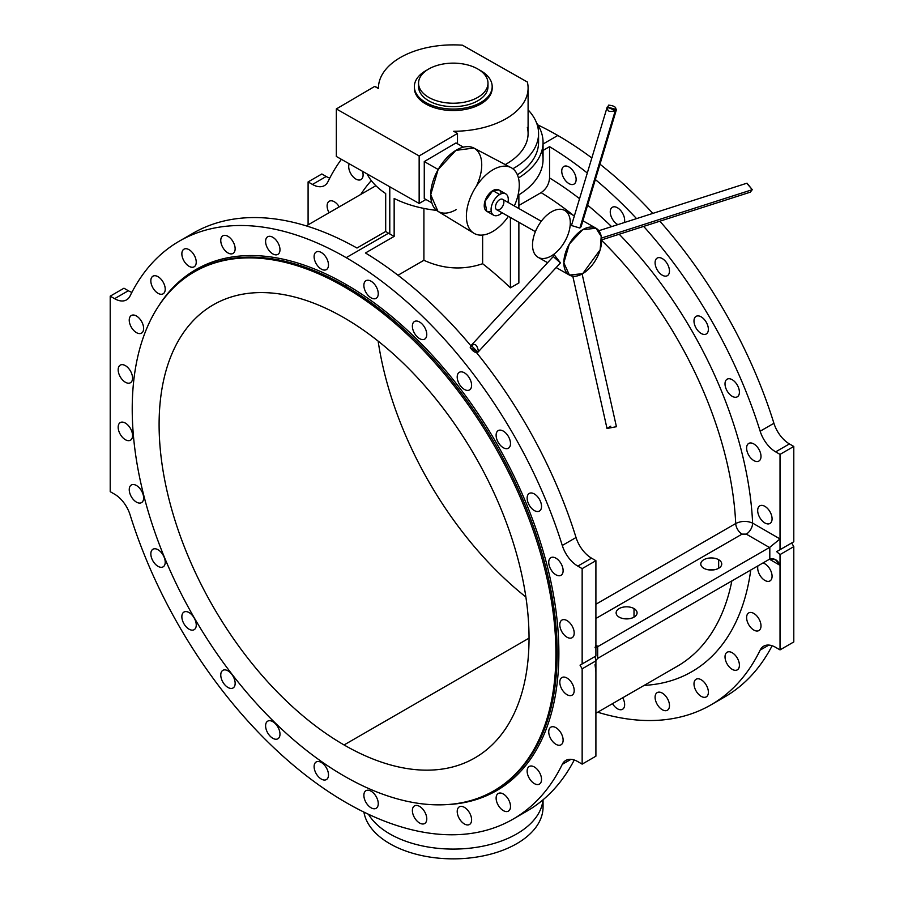 <?xml version="1.0" encoding="UTF-8"?>
<svg xmlns="http://www.w3.org/2000/svg" width="904" height="904" viewBox="0 0 904 904"><rect width="100%" height="100%" fill="white"/><g stroke="black" fill="none" stroke-linecap="round" stroke-linejoin="round"><path stroke-width="1.36" d="M378.448 88.558A74.829 43.2 180 0 1 378.448 88.072A74.829 43.2 180 0 1 399.907 57.788A74.829 43.2 0 0 0 378.448 88.558L374.674 86.422L336.333 108.943L419.151 155.94L457.492 133.419L453.706 131.272A74.829 43.2 0 0 0 527.36 82.027L462.464 45.2A74.829 43.2 0 0 0 399.907 57.788A74.829 43.2 180 0 1 462.464 45.2L527.36 82.027A74.829 43.2 180 0 1 528.094 88.072A74.829 43.2 180 0 1 453.706 131.272L457.492 133.419L419.151 155.94L336.333 108.943L336.333 156.46L419.151 203.457L419.151 155.94L419.151 203.457L336.333 156.46L336.333 108.943L374.674 86.422L378.448 88.072M389.782 233.966L388.528 233.221L346.187 257.663A333.712 192.676 60 0 1 562.277 545.462L576.04 537.518A333.712 192.676 -120 0 0 476.385 352.447A333.712 192.676 60 0 1 576.04 537.518A23.945 13.82 -120 0 0 591.544 558.163L595.905 560.695L582.153 568.627L582.153 663.943L595.905 655.999L595.905 645.241L598.03 646.462L769.451 547.496L746.286 534.117L742.048 534.117L595.905 618.483L742.048 534.117A8.983 5.187 60 0 1 735.709 523.529A283.438 163.635 -120 0 0 601.601 240.385A283.438 163.635 60 0 1 735.709 523.529C741.336 520.828 746.986 520.693 752.625 523.122L780.028 538.942L780.028 549.7L793.791 541.756L793.791 446.452L780.028 454.384L780.028 538.942L780.028 454.384L775.666 451.864A23.945 13.82 60 0 1 760.162 431.219A333.712 192.676 -120 0 0 643.671 226.395A333.712 192.676 60 0 1 760.162 431.219L773.914 423.275A333.712 192.676 -120 0 0 659.864 221.197A333.712 192.676 60 0 1 773.914 423.275A23.945 13.82 -120 0 0 789.418 443.921L793.791 446.452L793.791 541.756L791.678 542.976L793.791 546.637L793.791 641.942L793.791 546.637L780.028 554.581L780.028 565.339L769.451 559.226L598.03 658.191L769.451 559.226A8.983 5.187 -60 0 1 769.812 559.022L769.812 547.282A8.983 5.187 -60 0 1 769.451 547.496L598.03 646.462A8.983 5.187 -60 0 1 597.668 646.665L597.668 658.406A8.983 5.187 -60 0 1 598.03 658.191A8.983 5.187 120 0 0 597.668 658.417L597.668 646.665L595.905 647.524L597.668 646.665A8.983 5.187 120 0 0 598.03 646.462L595.905 645.241L595.905 560.695L595.905 655.999L595.047 656.496L595.905 660.88L582.153 668.824L580.04 665.163L582.153 663.943L582.153 568.627L577.792 566.107A23.945 13.82 60 0 1 562.277 545.462A333.712 192.676 -120 0 0 346.187 257.663L388.528 233.221L389.782 233.966L389.782 186.789L389.782 233.966L394.155 236.396L389.782 233.966M470.871 345.769A333.712 192.676 -120 0 0 365.442 252.973L394.155 236.396L394.155 198.451A89.79 51.844 0 0 0 436.598 210.372A89.79 51.844 180 0 1 394.155 198.451L394.155 236.396L365.442 252.973A333.712 192.676 60 0 1 470.871 345.769M543.055 144.007L557.813 135.476A333.712 192.676 -120 0 0 537.857 124.933A333.712 192.676 60 0 1 557.813 135.476L543.055 144.007M327.96 181.693A333.712 192.676 60 0 1 341.384 159.33A333.712 192.676 -120 0 0 327.96 181.693A23.945 13.82 60 0 1 312.456 184.439L308.094 181.919L308.094 224.859L308.094 181.919L321.847 173.975L326.208 176.495A23.945 13.82 -120 0 0 329.757 178.111A23.945 13.82 60 0 1 326.208 176.495L321.847 173.975L308.094 181.919L312.456 184.439L326.208 176.495L312.456 184.439A23.945 13.82 -120 0 0 324.423 185.625A23.945 13.82 -120 0 0 327.96 181.693M634.009 608.584A10.475 6.045 180 0 1 629.308 618.709A10.475 6.045 180 0 1 616.483 611.296A10.475 6.045 180 0 1 634.009 608.584A10.475 6.045 0 0 0 622.585 607.273A10.475 6.045 0 0 0 616.121 612.867A10.475 6.045 0 0 0 626.596 618.912A10.475 6.045 0 0 0 637.071 612.867A10.475 6.045 0 0 0 634.009 608.584L634.009 617.138L634.009 608.584M718.657 559.712A10.475 6.045 180 0 1 713.968 569.836A10.475 6.045 180 0 1 701.131 562.424A10.475 6.045 180 0 1 718.657 559.712A10.475 6.045 0 0 0 707.244 558.401A10.475 6.045 0 0 0 700.781 563.994A10.475 6.045 0 0 0 711.256 570.04A10.475 6.045 0 0 0 721.731 563.994A10.475 6.045 0 0 0 718.657 559.712L718.657 568.266L718.657 559.712M629.15 618.731A10.475 6.045 0 0 0 624.042 618.731A10.475 6.045 180 0 1 629.15 618.731M713.81 569.859A10.475 6.045 0 0 0 708.691 569.859A10.475 6.045 180 0 1 713.81 569.859M542.66 802.13A89.79 51.844 180 0 1 461.887 858.619A89.79 51.844 180 0 1 363.905 812.086A89.79 51.844 -0 0 0 457.661 858.8A89.79 51.844 -0 0 0 543.055 807.023L543.055 799.78M542.942 799.882A89.79 51.844 180 0 1 465.967 848.562A89.79 51.844 180 0 1 368.459 814.267A89.79 51.844 0 0 0 465.967 848.562A89.79 51.844 0 0 0 542.942 799.882M518.444 177.975A89.79 51.844 0 0 0 536.614 123.034A89.79 51.844 180 0 1 543.055 142.323A89.79 51.844 180 0 1 518.444 177.975M538.23 137.928A85.304 49.245 180 0 1 517.382 174.8A85.304 49.245 0 0 0 538.569 142.323L538.569 133.521A85.304 49.245 180 0 1 512.851 168.765A85.304 49.245 0 0 0 528.094 109.881A85.304 49.245 180 0 1 538.569 133.521M677.311 666.248A283.438 163.635 -120 0 0 731.867 580.922A283.438 163.635 60 0 1 677.311 666.248L595.905 713.245M513.043 819.148A333.712 192.676 60 0 1 130.086 514.828A333.712 192.676 -120 0 0 346.187 802.628A333.712 192.676 -120 0 0 562.277 764.355L570.989 759.326L562.277 764.355A333.712 192.676 60 0 1 513.043 819.148L526.795 811.204A333.712 192.676 -120 0 0 574.243 759.993A333.712 192.676 60 0 1 519.777 814.933M595.905 671.638L595.905 756.185L595.905 660.88L595.905 671.638L595.035 664.677M423.908 260.284L397.986 275.257L423.908 260.284L423.908 208.417L423.908 260.284C443.457 269.189 463.04 270.33 482.634 263.731C463.04 270.33 443.457 269.189 423.908 260.284M595.905 604.245L735.709 523.529L595.905 604.245M573.588 215.491A283.438 163.635 -120 0 0 541.101 192.631L518.873 205.457L541.101 192.631A283.438 163.635 60 0 1 573.588 215.491M518.873 282.952L510.41 287.834A283.438 163.635 -120 0 0 482.634 263.731L482.634 235.04L482.634 263.731A283.438 163.635 60 0 1 510.41 287.834L510.41 217.502L510.41 287.834L518.873 282.952L518.873 222.305L518.873 282.952M636.552 218.621A333.712 192.676 -120 0 0 595.341 179.534A333.712 192.676 60 0 1 636.552 218.621M587.306 173.003A333.712 192.676 -120 0 0 549.564 146.674L549.564 177.964A295.405 170.551 60 0 1 579.554 198.699A295.405 170.551 -120 0 0 549.564 177.964C549.056 184.19 546.242 189.083 541.101 192.631C546.242 189.083 549.056 184.19 549.564 177.964L549.564 146.674L543.055 150.426L549.564 146.674A333.712 192.676 60 0 1 587.306 173.003M587.611 205.151A295.405 170.551 60 0 1 611.579 226.633A295.405 170.551 -120 0 0 587.611 205.151M619.217 234.249A295.405 170.551 60 0 1 752.625 523.122A295.405 170.551 -120 0 0 619.217 234.249M753.8 443.932A10.181 5.876 60 0 1 760.038 459.989A10.181 5.876 60 0 1 747.574 452.802A10.181 5.876 60 0 1 753.8 443.932A10.181 5.876 -120 0 0 748.715 443.435A10.181 5.876 -120 0 0 748.715 455.175A10.181 5.876 -120 0 0 758.897 461.051A10.181 5.876 -120 0 0 760.456 452.904A10.181 5.876 -120 0 0 753.8 443.932M732.217 379.703A10.181 5.876 60 0 1 738.444 395.76A10.181 5.876 60 0 1 725.98 388.562A10.181 5.876 60 0 1 732.217 379.703A10.181 5.876 -120 0 0 727.121 379.194A10.181 5.876 -120 0 0 727.121 390.946A10.181 5.876 -120 0 0 737.302 396.822A10.181 5.876 -120 0 0 738.862 388.663A10.181 5.876 -120 0 0 732.217 379.703M701.188 316.863A10.181 5.876 60 0 1 707.414 332.921A10.181 5.876 60 0 1 694.95 325.734A10.181 5.876 60 0 1 701.188 316.863A10.181 5.876 -120 0 0 696.103 316.366A10.181 5.876 -120 0 0 696.103 328.107A10.181 5.876 -120 0 0 706.273 333.983A10.181 5.876 -120 0 0 707.832 325.835A10.181 5.876 -120 0 0 701.188 316.863M662.282 258.578A10.181 5.876 60 0 1 668.508 274.635A10.181 5.876 60 0 1 656.055 267.448A10.181 5.876 60 0 1 662.282 258.578A10.181 5.876 -120 0 0 657.197 258.081A10.181 5.876 -120 0 0 657.197 269.821A10.181 5.876 -120 0 0 667.367 275.697A10.181 5.876 -120 0 0 668.926 267.55A10.181 5.876 -120 0 0 662.282 258.578M617.443 207.762A10.181 5.876 60 0 1 624.302 222.553A10.181 5.876 -120 0 0 617.443 207.762A10.181 5.876 -120 0 0 612.358 207.265A10.181 5.876 -120 0 0 610.889 215.694A10.181 5.876 -120 0 0 617.873 224.621A10.181 5.876 60 0 1 610.256 212.169A10.181 5.876 60 0 1 617.443 207.762M568.932 166.969A10.181 5.876 60 0 1 575.17 183.037A10.181 5.876 60 0 1 562.706 175.839A10.181 5.876 60 0 1 568.932 166.969A10.181 5.876 -120 0 0 563.847 166.472A10.181 5.876 -120 0 0 563.847 178.224A10.181 5.876 -120 0 0 574.029 184.1A10.181 5.876 -120 0 0 575.588 175.941A10.181 5.876 -120 0 0 568.932 166.969M764.874 506.342A10.181 5.876 60 0 1 771.112 522.41A10.181 5.876 60 0 1 758.648 515.212A10.181 5.876 60 0 1 764.874 506.342A10.181 5.876 -120 0 0 759.789 505.844A10.181 5.876 -120 0 0 759.789 517.596A10.181 5.876 -120 0 0 769.971 523.461A10.181 5.876 -120 0 0 771.53 515.314A10.181 5.876 -120 0 0 764.874 506.342M360.719 194.473A295.405 170.551 60 0 1 371.295 180.585A295.405 170.551 -120 0 0 360.719 194.473M362.527 171.331A10.181 5.876 60 0 1 355.961 179.105A10.181 5.876 60 0 1 349.238 163.782A10.181 5.876 -120 0 0 351.927 175.387A10.181 5.876 -120 0 0 360.99 179.568A10.181 5.876 -120 0 0 362.527 171.331M334.31 201.75A10.181 5.876 60 0 1 339.249 206.869A10.181 5.876 -120 0 0 334.31 201.75A10.181 5.876 -120 0 0 329.226 201.253A10.181 5.876 -120 0 0 329.079 212.745A10.181 5.876 60 0 1 327.711 202.959A10.181 5.876 60 0 1 334.31 201.75M385.692 231.458L388.528 233.221L385.692 231.458L385.692 193.558L385.692 231.458L356.978 248.035L385.692 231.458M517.981 195.366A89.79 51.844 0 0 0 543.055 159.432A89.79 51.844 0 0 0 541.824 150.878A89.79 51.844 180 0 1 517.981 195.366M367.047 173.896A89.79 51.844 0 0 0 385.692 193.558A89.79 51.844 180 0 1 367.047 173.896M518.873 208.541L518.873 194.823L518.873 208.541M780.028 649.886L780.028 565.339L780.028 649.886L793.791 641.942L780.028 649.886L775.666 647.366L780.028 649.886M760.162 650.112A23.945 13.82 60 0 1 775.666 647.366A23.945 13.82 -120 0 0 763.688 646.179A23.945 13.82 -120 0 0 760.162 650.112A333.712 192.676 60 0 1 710.917 704.905A333.712 192.676 60 0 1 597.702 712.216A333.712 192.676 -120 0 0 760.162 650.112L768.863 645.083L760.162 650.112M750.761 570.017A295.405 170.551 60 0 1 644.156 685.39A295.405 170.551 -120 0 0 750.761 570.017M622.686 697.786A10.181 5.876 60 0 1 622.551 709.278A10.181 5.876 60 0 1 612.516 703.662A10.181 5.876 -120 0 0 622.551 709.278A10.181 5.876 -120 0 0 622.686 697.786M662.293 693.108A10.181 5.876 60 0 1 668.519 709.177A10.181 5.876 60 0 1 656.055 701.979A10.181 5.876 60 0 1 662.293 693.108A10.181 5.876 -120 0 0 657.208 692.611A10.181 5.876 -120 0 0 657.208 704.363A10.181 5.876 -120 0 0 667.378 710.239A10.181 5.876 -120 0 0 668.937 702.08A10.181 5.876 -120 0 0 662.293 693.108M701.199 679.751A10.181 5.876 60 0 1 707.425 695.809A10.181 5.876 60 0 1 694.961 688.611A10.181 5.876 60 0 1 701.199 679.751A10.181 5.876 -120 0 0 696.103 679.243A10.181 5.876 -120 0 0 696.103 690.995A10.181 5.876 -120 0 0 706.284 696.871A10.181 5.876 -120 0 0 707.843 688.712A10.181 5.876 -120 0 0 701.199 679.751M732.217 652.733A10.181 5.876 60 0 1 738.455 668.802A10.181 5.876 60 0 1 725.991 661.604A10.181 5.876 60 0 1 732.217 652.733A10.181 5.876 -120 0 0 727.132 652.236A10.181 5.876 -120 0 0 727.132 663.977A10.181 5.876 -120 0 0 737.302 669.853A10.181 5.876 -120 0 0 738.862 661.705A10.181 5.876 -120 0 0 732.217 652.733M753.812 613.432A10.181 5.876 60 0 1 760.038 629.489A10.181 5.876 60 0 1 747.574 622.291A10.181 5.876 60 0 1 753.812 613.432A10.181 5.876 -120 0 0 748.715 612.923A10.181 5.876 -120 0 0 748.715 624.675A10.181 5.876 -120 0 0 758.897 630.551A10.181 5.876 -120 0 0 760.456 622.393A10.181 5.876 -120 0 0 753.812 613.432M764.874 563.802A10.181 5.876 60 0 1 772.05 577.012A10.181 5.876 60 0 1 763.575 579.532A10.181 5.876 60 0 1 757.959 565.859A10.181 5.876 -120 0 0 761.247 577.181A10.181 5.876 -120 0 0 769.971 580.922A10.181 5.876 -120 0 0 771.53 572.774A10.181 5.876 -120 0 0 764.874 563.802A10.181 5.876 -120 0 0 762.931 562.989A10.181 5.876 60 0 1 764.874 563.802M128.334 290.738A23.945 13.82 -120 0 0 131.882 292.354A23.945 13.82 60 0 1 128.334 290.738L123.972 288.218L128.334 290.738L114.582 298.682L110.209 296.162L110.209 491.663L114.582 494.183A23.945 13.82 60 0 1 130.086 514.828A23.945 13.82 -120 0 0 114.582 494.183L110.209 491.663L110.209 296.162L123.972 288.218L110.209 296.162L114.582 298.682L128.334 290.738M186.348 237.413A333.712 192.676 60 0 1 356.978 248.035A333.712 192.676 -120 0 0 193.083 233.198L179.331 241.142A333.712 192.676 60 0 1 346.187 257.663A333.712 192.676 -120 0 0 130.086 295.936A333.712 192.676 60 0 1 179.331 241.142M652.835 213.4A333.712 192.676 -120 0 0 599.962 164.2A333.712 192.676 60 0 1 652.835 213.4M591.837 157.974A333.712 192.676 -120 0 0 557.813 135.476A333.712 192.676 60 0 1 591.837 157.974M710.917 704.905L724.669 696.961A333.712 192.676 -120 0 0 772.118 645.75A333.712 192.676 60 0 1 717.652 700.69M378.132 341.102A261.584 151.024 -120 0 0 525.868 597.002A261.584 151.024 60 0 1 378.132 341.102M582.153 764.129L582.153 668.824L582.153 764.129L595.905 756.185L582.153 764.129L577.792 761.609L582.153 764.129M562.277 764.355A23.945 13.82 60 0 1 577.792 761.609A23.945 13.82 -120 0 0 565.814 760.422A23.945 13.82 -120 0 0 562.277 764.355M130.086 295.936A23.945 13.82 60 0 1 114.582 298.682A23.945 13.82 -120 0 0 126.549 299.868A23.945 13.82 -120 0 0 130.086 295.936M555.926 558.175A10.181 5.876 60 0 1 562.164 574.243A10.181 5.876 60 0 1 549.7 567.045A10.181 5.876 60 0 1 555.926 558.175A10.181 5.876 -120 0 0 550.841 557.678A10.181 5.876 -120 0 0 550.841 569.418A10.181 5.876 -120 0 0 561.011 575.294A10.181 5.876 -120 0 0 562.57 567.147A10.181 5.876 -120 0 0 555.926 558.175M534.332 493.946A10.181 5.876 60 0 1 540.569 510.003A10.181 5.876 60 0 1 528.106 502.805A10.181 5.876 60 0 1 534.332 493.946A10.181 5.876 -120 0 0 529.247 493.437A10.181 5.876 -120 0 0 529.247 505.189A10.181 5.876 -120 0 0 539.428 511.065A10.181 5.876 -120 0 0 540.987 502.906A10.181 5.876 -120 0 0 534.332 493.946M503.313 431.106A10.181 5.876 60 0 1 509.54 447.175A10.181 5.876 60 0 1 497.076 439.977A10.181 5.876 60 0 1 503.313 431.106A10.181 5.876 -120 0 0 498.217 430.609A10.181 5.876 -120 0 0 498.217 442.35A10.181 5.876 -120 0 0 508.398 448.226A10.181 5.876 -120 0 0 509.958 440.078A10.181 5.876 -120 0 0 503.313 431.106M464.407 372.821A10.181 5.876 60 0 1 470.634 388.889A10.181 5.876 60 0 1 458.17 381.691A10.181 5.876 60 0 1 464.407 372.821A10.181 5.876 -120 0 0 459.311 372.324A10.181 5.876 -120 0 0 459.311 384.064A10.181 5.876 -120 0 0 469.492 389.94A10.181 5.876 -120 0 0 471.052 381.793A10.181 5.876 -120 0 0 464.407 372.821M419.569 322.005A10.181 5.876 60 0 1 425.807 338.073A10.181 5.876 60 0 1 413.343 330.875A10.181 5.876 60 0 1 419.569 322.005A10.181 5.876 -120 0 0 414.484 321.508A10.181 5.876 -120 0 0 414.484 333.26A10.181 5.876 -120 0 0 424.654 339.136A10.181 5.876 -120 0 0 426.213 330.977A10.181 5.876 -120 0 0 419.569 322.005M371.058 281.212A10.181 5.876 60 0 1 377.284 297.28A10.181 5.876 60 0 1 364.832 290.082A10.181 5.876 60 0 1 371.058 281.212A10.181 5.876 -120 0 0 365.973 280.715A10.181 5.876 -120 0 0 365.973 292.467A10.181 5.876 -120 0 0 376.143 298.343A10.181 5.876 -120 0 0 377.702 290.184A10.181 5.876 -120 0 0 371.058 281.212M321.293 252.487A10.181 5.876 60 0 1 327.531 268.544A10.181 5.876 60 0 1 315.067 261.358A10.181 5.876 60 0 1 321.293 252.487A10.181 5.876 -120 0 0 316.208 251.99A10.181 5.876 -120 0 0 316.208 263.731A10.181 5.876 -120 0 0 326.389 269.607A10.181 5.876 -120 0 0 327.949 261.459A10.181 5.876 -120 0 0 321.293 252.487M272.782 237.266A10.181 5.876 60 0 1 279.02 253.323A10.181 5.876 60 0 1 266.556 246.137A10.181 5.876 60 0 1 272.782 237.266A10.181 5.876 -120 0 0 267.697 236.769A10.181 5.876 -120 0 0 267.697 248.51A10.181 5.876 -120 0 0 277.867 254.386A10.181 5.876 -120 0 0 279.438 246.238A10.181 5.876 -120 0 0 272.782 237.266M227.955 236.317A10.181 5.876 60 0 1 234.181 252.374A10.181 5.876 60 0 1 221.717 245.176A10.181 5.876 60 0 1 227.955 236.317A10.181 5.876 -120 0 0 222.87 235.808A10.181 5.876 -120 0 0 222.87 247.56A10.181 5.876 -120 0 0 233.04 253.436A10.181 5.876 -120 0 0 234.599 245.278A10.181 5.876 -120 0 0 227.955 236.317M189.049 249.685A10.181 5.876 60 0 1 195.275 265.742A10.181 5.876 60 0 1 182.823 258.544A10.181 5.876 60 0 1 189.049 249.685A10.181 5.876 -120 0 0 183.964 249.176A10.181 5.876 -120 0 0 183.964 260.928A10.181 5.876 -120 0 0 194.134 266.804A10.181 5.876 -120 0 0 195.693 258.646A10.181 5.876 -120 0 0 189.049 249.685M158.019 276.692A10.181 5.876 60 0 1 164.257 292.749A10.181 5.876 60 0 1 151.793 285.562A10.181 5.876 60 0 1 158.019 276.692A10.181 5.876 -120 0 0 152.934 276.195A10.181 5.876 -120 0 0 152.934 287.935A10.181 5.876 -120 0 0 163.115 293.811A10.181 5.876 -120 0 0 164.675 285.664A10.181 5.876 -120 0 0 158.019 276.692M136.436 315.993A10.181 5.876 60 0 1 142.662 332.062A10.181 5.876 60 0 1 130.199 324.864A10.181 5.876 60 0 1 136.436 315.993A10.181 5.876 -120 0 0 131.351 315.496A10.181 5.876 -120 0 0 131.351 327.248A10.181 5.876 -120 0 0 141.521 333.124A10.181 5.876 -120 0 0 143.081 324.965A10.181 5.876 -120 0 0 136.436 315.993M125.362 365.623A10.181 5.876 60 0 1 131.6 381.68A10.181 5.876 60 0 1 119.136 374.493A10.181 5.876 60 0 1 125.362 365.623A10.181 5.876 -120 0 0 120.277 365.126A10.181 5.876 -120 0 0 120.277 376.866A10.181 5.876 -120 0 0 130.447 382.742A10.181 5.876 -120 0 0 132.007 374.595A10.181 5.876 -120 0 0 125.362 365.623M125.362 423.083A10.181 5.876 60 0 1 131.6 439.141A10.181 5.876 60 0 1 119.136 431.954A10.181 5.876 60 0 1 125.362 423.083A10.181 5.876 -120 0 0 120.277 422.575A10.181 5.876 -120 0 0 120.277 434.327A10.181 5.876 -120 0 0 130.458 440.203A10.181 5.876 -120 0 0 132.018 432.055A10.181 5.876 -120 0 0 125.362 423.083M136.436 485.493A10.181 5.876 60 0 1 142.674 501.562A10.181 5.876 60 0 1 130.21 494.364A10.181 5.876 60 0 1 136.436 485.493A10.181 5.876 -120 0 0 131.351 484.996A10.181 5.876 -120 0 0 131.351 496.737A10.181 5.876 -120 0 0 141.532 502.613A10.181 5.876 -120 0 0 143.092 494.465A10.181 5.876 -120 0 0 136.436 485.493M158.03 549.734A10.181 5.876 60 0 1 164.257 565.791A10.181 5.876 60 0 1 151.804 558.593A10.181 5.876 60 0 1 158.03 549.734A10.181 5.876 -120 0 0 152.945 549.225A10.181 5.876 -120 0 0 152.945 560.977A10.181 5.876 -120 0 0 163.115 566.853A10.181 5.876 -120 0 0 164.675 558.695A10.181 5.876 -120 0 0 158.03 549.734M189.06 612.562A10.181 5.876 60 0 1 195.287 628.63A10.181 5.876 60 0 1 182.823 621.432A10.181 5.876 60 0 1 189.06 612.562A10.181 5.876 -120 0 0 183.964 612.064A10.181 5.876 -120 0 0 183.964 623.805A10.181 5.876 -120 0 0 194.145 629.681A10.181 5.876 -120 0 0 195.705 621.534A10.181 5.876 -120 0 0 189.06 612.562M227.966 670.847A10.181 5.876 60 0 1 234.192 686.916A10.181 5.876 60 0 1 221.729 679.718A10.181 5.876 60 0 1 227.966 670.847A10.181 5.876 -120 0 0 222.87 670.35A10.181 5.876 -120 0 0 222.87 682.091A10.181 5.876 -120 0 0 233.051 687.967A10.181 5.876 -120 0 0 234.611 679.819A10.181 5.876 -120 0 0 227.966 670.847M272.793 721.663A10.181 5.876 60 0 1 279.031 737.72A10.181 5.876 60 0 1 266.567 730.534A10.181 5.876 60 0 1 272.793 721.663A10.181 5.876 -120 0 0 267.708 721.155A10.181 5.876 -120 0 0 267.708 732.907A10.181 5.876 -120 0 0 277.878 738.783A10.181 5.876 -120 0 0 279.438 730.635A10.181 5.876 -120 0 0 272.793 721.663M321.304 762.456A10.181 5.876 60 0 1 327.542 778.514A10.181 5.876 60 0 1 315.078 771.327A10.181 5.876 60 0 1 321.304 762.456A10.181 5.876 -120 0 0 316.219 761.948A10.181 5.876 -120 0 0 316.219 773.7A10.181 5.876 -120 0 0 326.401 779.576A10.181 5.876 -120 0 0 327.96 771.428A10.181 5.876 -120 0 0 321.304 762.456M371.069 791.181A10.181 5.876 60 0 1 377.296 807.249A10.181 5.876 60 0 1 364.832 800.051A10.181 5.876 60 0 1 371.069 791.181A10.181 5.876 -120 0 0 365.984 790.684A10.181 5.876 -120 0 0 365.984 802.436A10.181 5.876 -120 0 0 376.154 808.3A10.181 5.876 -120 0 0 377.714 800.153A10.181 5.876 -120 0 0 371.069 791.181M419.58 806.402A10.181 5.876 60 0 1 425.818 822.47A10.181 5.876 60 0 1 413.354 815.272A10.181 5.876 60 0 1 419.58 806.402A10.181 5.876 -120 0 0 414.495 805.905A10.181 5.876 -120 0 0 414.495 817.657A10.181 5.876 -120 0 0 424.665 823.521A10.181 5.876 -120 0 0 426.225 815.374A10.181 5.876 -120 0 0 419.58 806.402M464.419 807.362A10.181 5.876 60 0 1 470.645 823.42A10.181 5.876 60 0 1 458.181 816.222A10.181 5.876 60 0 1 464.419 807.362A10.181 5.876 -120 0 0 459.322 806.854A10.181 5.876 -120 0 0 459.322 818.606A10.181 5.876 -120 0 0 469.504 824.482A10.181 5.876 -120 0 0 471.063 816.323A10.181 5.876 -120 0 0 464.419 807.362M503.313 793.994A10.181 5.876 60 0 1 509.551 810.052A10.181 5.876 60 0 1 497.087 802.854A10.181 5.876 60 0 1 503.313 793.994A10.181 5.876 -120 0 0 498.228 793.486A10.181 5.876 -120 0 0 498.228 805.238A10.181 5.876 -120 0 0 508.41 811.114A10.181 5.876 -120 0 0 509.969 802.955A10.181 5.876 -120 0 0 503.313 793.994M534.343 766.976A10.181 5.876 60 0 1 540.569 783.045A10.181 5.876 60 0 1 528.106 775.847A10.181 5.876 60 0 1 534.343 766.976A10.181 5.876 -120 0 0 529.258 766.479A10.181 5.876 -120 0 0 529.258 778.231A10.181 5.876 -120 0 0 539.428 784.096A10.181 5.876 -120 0 0 540.987 775.948A10.181 5.876 -120 0 0 534.343 766.976M555.926 727.675A10.181 5.876 60 0 1 562.164 743.732A10.181 5.876 60 0 1 549.7 736.545A10.181 5.876 60 0 1 555.926 727.675A10.181 5.876 -120 0 0 550.841 727.166A10.181 5.876 -120 0 0 550.841 738.918A10.181 5.876 -120 0 0 561.022 744.794A10.181 5.876 -120 0 0 562.582 736.647A10.181 5.876 -120 0 0 555.926 727.675M567 678.045A10.181 5.876 60 0 1 573.238 694.114A10.181 5.876 60 0 1 560.774 686.916A10.181 5.876 60 0 1 567 678.045A10.181 5.876 -120 0 0 561.915 677.548A10.181 5.876 -120 0 0 561.915 689.3A10.181 5.876 -120 0 0 572.085 695.165A10.181 5.876 -120 0 0 573.644 687.017A10.181 5.876 -120 0 0 567 678.045M567 620.585A10.181 5.876 60 0 1 573.238 636.653A10.181 5.876 60 0 1 560.774 629.455A10.181 5.876 60 0 1 567 620.585A10.181 5.876 -120 0 0 561.915 620.087A10.181 5.876 -120 0 0 561.915 631.839A10.181 5.876 -120 0 0 572.085 637.716A10.181 5.876 -120 0 0 573.644 629.557A10.181 5.876 -120 0 0 567 620.585M346.187 284.545A300.795 173.658 60 0 1 552.48 589.453A300.795 173.658 60 0 1 446.632 804.616A300.795 173.658 -120 0 0 552.48 589.453A300.795 173.658 -120 0 0 346.187 284.545A300.795 173.658 -120 0 0 158.708 305.914A300.795 173.658 60 0 1 346.187 284.545A1.198 0.689 -60 0 1 345.339 286.014A299.597 172.969 60 0 1 541.055 550.016A299.597 172.969 60 0 1 495.132 790.096A299.597 172.969 -120 0 0 541.055 550.016A299.597 172.969 -120 0 0 345.339 286.014A1.198 0.689 120 0 0 346.187 284.545M195.535 271.177A299.597 172.969 60 0 1 345.339 286.014A299.597 172.969 -120 0 0 195.535 271.177L194.27 271.912A299.597 172.969 60 0 1 344.062 286.749A299.597 172.969 60 0 1 539.79 550.751A299.597 172.969 60 0 1 493.866 790.819A299.597 172.969 60 0 1 194.27 617.85A299.597 172.969 60 0 1 194.27 271.912M345.339 286.014L344.062 286.749L345.339 286.014M344.062 286.749A299.597 172.969 -120 0 0 160.607 547.756A299.597 172.969 -120 0 0 527.529 759.597A299.597 172.969 -120 0 0 344.062 286.749M344.062 744.952A261.584 151.024 60 0 1 183.885 332.096A261.584 151.024 60 0 1 504.251 517.054A261.584 151.024 60 0 1 344.062 744.952A261.584 151.024 -120 0 0 474.86 757.902A261.584 151.024 -120 0 0 474.86 455.853A261.584 151.024 -120 0 0 213.276 304.829A261.584 151.024 -120 0 0 173.184 514.444A261.584 151.024 -120 0 0 344.062 744.952L529.032 638.156L344.062 744.952M793.791 446.452L789.418 443.921L775.666 451.864L780.028 454.384L793.791 446.452M595.905 560.695L591.544 558.163L577.792 566.107L582.153 568.627L595.905 560.695M769.812 547.282L769.812 559.011A8.983 5.187 120 0 0 769.451 559.226L780.028 565.339L775.462 559.655L769.812 559.022C774.57 558.107 777.971 560.209 780.028 565.339L780.028 554.581L776.66 551.643L780.028 549.7L780.028 538.942L769.812 547.27L780.028 538.942L752.625 523.122C746.986 520.693 741.336 520.828 735.709 523.529A8.983 5.187 -120 0 0 742.048 534.117L746.286 534.117A8.983 5.187 120 0 0 752.625 523.122A8.983 5.187 -60 0 1 746.286 534.117L769.451 547.496A8.983 5.187 120 0 0 769.812 547.27M595.815 660.609L597.668 658.417M595.035 647.739L595.905 645.241L595.035 647.739M789.418 443.921A23.945 13.82 60 0 1 773.914 423.275L760.162 431.219A23.945 13.82 -120 0 0 775.666 451.864L789.418 443.921M591.544 558.163A23.945 13.82 60 0 1 576.04 537.518L562.277 545.462A23.945 13.82 -120 0 0 577.792 566.107L591.544 558.163M793.791 546.637L791.678 542.976L776.66 551.643L780.028 554.581L793.791 546.637M791.678 542.976L776.66 551.643L791.678 542.976M582.153 663.943L595.905 655.999L582.153 663.943M580.04 665.163L582.153 668.824L595.905 660.88L595.047 656.496L580.04 665.163M551.406 255.877A26.939 15.413 -60.4 0 1 535.055 232.486A26.939 15.413 -60.4 0 1 567.757 213.276A26.939 15.413 -60.4 0 1 551.406 255.877M582.718 273.641L569.43 275.076L563.836 262.838L569.305 244.046L582.639 229.706L596.019 228.226L601.228 236.419L600.177 249.764L582.718 273.641A26.939 15.413 119.6 0 0 599.069 231.051A26.939 15.413 119.6 0 0 566.367 250.261A26.939 15.413 119.6 0 0 582.718 273.641M574.356 215.932L564.706 210.451A26.939 15.413 119.6 0 0 538.004 226.271A26.939 15.413 119.6 0 0 538.117 257.312L547.598 262.691M607.194 107.056L571.464 225.514L579.871 228.045L615.296 110.593L607.194 107.056L616.471 109.474L615.296 110.593C617.036 107.61 614.81 105.802 608.595 105.135C606.155 110.887 608.392 112.706 615.296 110.593L579.871 228.045L571.475 225.503M553.869 257.086L560.435 262.917M470.216 347.633L471.165 345.418L477.945 352.187L470.216 347.633C473.933 352.662 476.634 353.645 478.329 350.594C476.645 343.565 473.933 342.582 470.216 347.633M477.945 352.187L560.457 262.883L554.536 255.188L471.165 345.418M610.776 426.191L607.183 428.293M746.941 183.444L752.275 189.682L747.009 183.173L598.843 230.723M579.871 228.045L581.114 226.712L616.471 109.474M601.589 239.899L750.252 192.19L752.275 189.682L601.476 238.068L752.275 189.682M572.797 276.195L607.013 428.473L616.426 426.711L582.119 273.991M425.524 70.862A38.906 22.464 0 0 0 426.428 102.875A38.906 22.464 0 0 0 481.855 101.847A38.906 22.464 0 0 0 479.222 69.868A38.906 22.464 180 0 1 492.183 86.603A38.906 22.464 180 0 1 453.266 109.068A38.906 22.464 180 0 1 414.36 86.603A38.906 22.464 180 0 1 425.524 70.862A38.906 22.464 180 0 1 427.321 69.868A38.906 22.464 0 0 0 425.524 70.862M487.866 84.897A34.714 20.046 180 0 1 453.266 106.649A34.714 20.046 180 0 1 418.676 84.897M492.16 87.338A38.906 22.464 180 0 1 453.266 110.537A38.906 22.464 180 0 1 414.382 87.338M492.838 231.435A37.708 21.583 119.6 0 0 508.41 216.361A37.708 21.583 -60.4 0 1 492.838 231.435A37.708 21.583 -60.4 0 1 473.888 233.243A37.708 21.583 -60.4 0 1 474.058 189.987A37.708 21.583 -60.4 0 1 511.099 167.658A37.708 21.583 -60.4 0 1 514.319 205.954A37.708 21.583 119.6 0 0 503.483 166.2A37.708 21.583 119.6 0 0 466.961 209.502A37.708 21.583 119.6 0 0 492.838 231.435M491.245 211.423A12.272 7.029 -60.4 0 1 484.273 204.745A12.272 7.029 -60.4 0 1 492.838 190.62A12.272 7.029 -60.4 0 1 501.279 193.75M527.36 127.475A74.829 43.2 180 0 1 505.268 164.584A74.829 43.2 0 0 0 528.094 133.521L528.094 88.072M425.931 199.479L419.151 203.457L425.931 199.479M457.492 143.781L457.492 133.419L457.492 143.781M424.27 198.541L424.27 161.579L456 142.934L463.413 147.149L456 142.934L424.27 161.579L438.18 169.477L424.27 161.579L424.27 198.541L431.818 202.824L424.27 198.541M456.226 209.581A36.386 20.826 -60.4 0 1 431.332 188.043A36.386 20.826 -60.4 0 1 467.04 146.617A36.386 20.826 -60.4 0 1 476.431 186.134M511.099 167.658L473.854 148.041L455.887 150.369L438.112 169.59L430.722 194.71L437.943 211.321L473.888 233.243M505.743 193.863L498.895 189.976L492.838 190.62L499.686 194.507A12.272 7.029 119.6 0 0 491.166 210.937A12.272 7.029 119.6 0 0 502.059 212.768A12.272 7.029 -60.4 0 1 493.629 215.208A12.272 7.029 -60.4 0 1 491.731 205.389A12.272 7.029 -60.4 0 1 499.686 194.507A12.272 7.029 -60.4 0 1 505.743 193.863A12.272 7.029 -60.4 0 1 507.969 202.349A12.272 7.029 119.6 0 0 499.686 194.507L492.838 190.62L484.883 201.502L486.781 211.321L493.629 215.208M499.686 209.423A5.989 3.424 -60.4 0 1 496.047 204.225A5.989 3.424 -60.4 0 1 503.325 199.953A5.989 3.424 -60.4 0 1 499.686 209.423M541.293 221.254L502.635 199.321A5.989 3.424 119.6 0 0 496.703 202.835A5.989 3.424 119.6 0 0 496.737 209.739L535.383 231.673M414.36 86.603L414.36 88.072A38.906 22.464 0 0 0 453.266 110.537A38.906 22.464 0 0 0 492.183 88.072L492.183 86.603M428.507 69.133A34.714 20.046 180 0 1 466.419 64.636A34.714 20.046 180 0 1 487.99 83.179A34.714 20.046 180 0 1 453.266 103.225A34.714 20.046 180 0 1 418.552 83.179A34.714 20.046 180 0 1 428.507 69.133A34.714 20.046 0 0 0 444.576 102.593A34.714 20.046 0 0 0 486.725 77.834A34.714 20.046 0 0 0 428.507 69.133M418.552 83.179L418.552 86.603A34.714 20.046 0 0 0 453.266 106.649A34.714 20.046 0 0 0 487.99 86.603L487.99 83.179M306.298 225.887L375.883 185.715M543.055 142.323L543.055 159.432M495.132 790.096L493.866 790.819M569.43 275.076L556.152 267.55M596.019 228.226L582.899 220.779"/></g></svg>
